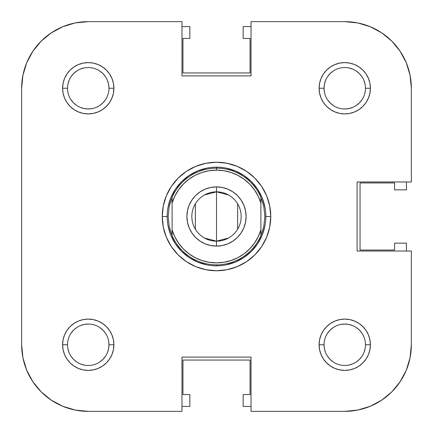 <?xml version="1.0" encoding="UTF-8"?>
<svg xmlns="http://www.w3.org/2000/svg" width="433" height="433" viewBox="0 0 433 433"><rect width="100%" height="100%" fill="white"/><g stroke="black" fill="none" stroke-linecap="round" stroke-linejoin="round"><path stroke-width="0.65" d="M406.278 370.242L400.124 381.754L391.843 391.843L381.754 400.124L370.242 406.278L381.754 400.124L391.843 391.843L400.124 381.754L406.278 370.242L400.124 381.754L406.278 370.242L410.073 357.75L411.35 344.755A66.595 66.595 0 0 1 344.755 411.35L251.032 411.35L251.032 357.09L181.968 357.09L181.968 411.35L88.245 411.35L75.25 410.073L62.758 406.278L51.246 400.124L41.157 391.843L32.876 381.754L26.722 370.242L32.876 381.754L41.157 391.843L51.246 400.124L62.758 406.278M26.722 62.758L32.876 51.246L41.157 41.157L51.246 32.876L62.758 26.722L51.246 32.876L41.157 41.157L32.876 51.246L26.722 62.758L32.876 51.246L26.722 62.758L22.927 75.25L21.65 88.245L21.65 344.755L21.65 88.245A66.595 66.595 0 0 1 88.245 21.65L181.968 21.65L181.968 75.91L251.032 75.91L251.032 21.65L344.755 21.65L251.032 21.65L251.032 75.91L181.968 75.91L181.968 21.65L88.245 21.65L75.25 22.927L62.758 26.722L51.246 32.876L41.157 41.157L32.876 51.246L41.157 41.157L51.246 32.876M370.242 26.722L381.754 32.876L391.843 41.157L400.124 51.246L406.278 62.758L400.124 51.246L391.843 41.157L381.754 32.876L370.242 26.722L381.754 32.876L370.242 26.722L357.75 22.927L344.755 21.65A66.595 66.595 0 0 1 411.35 88.245L411.35 181.968L357.09 181.968L357.09 251.032L411.35 251.032L411.35 344.755L411.35 251.032L357.09 251.032L357.09 181.968L411.35 181.968L411.35 88.245L410.073 75.25L406.278 62.758L400.124 51.246L391.843 41.157L381.754 32.876L391.843 41.157L400.124 51.246L406.278 62.758M105.473 333.248L102.892 330.108L99.752 327.527M88.245 324.036L84.202 324.436L88.245 324.036M80.316 325.616L84.202 324.436M76.733 327.527L73.594 330.108L71.017 333.248M67.526 344.755L67.526 344.76A20.719 20.719 0 0 0 88.245 365.474A20.719 20.719 0 0 0 108.964 344.755L113.895 344.755A25.65 25.65 0 0 1 88.245 370.404A25.65 25.65 0 0 1 62.596 344.755L67.526 344.749A20.719 20.719 0 0 1 88.245 324.036A20.719 20.719 0 0 1 108.964 344.755A20.719 20.719 0 0 1 88.245 365.474A20.719 20.719 0 0 1 67.526 344.755L62.596 344.755L63.088 349.761L64.544 354.573L66.915 359.006L70.108 362.892L73.994 366.085L78.427 368.456L83.239 369.912L88.245 370.404L93.247 369.912L98.058 368.456L102.497 366.085L106.383 362.892L109.571 359.006L111.941 354.573L113.403 349.761L113.895 344.755L113.403 339.753L111.941 334.942L109.571 330.503L106.383 326.617L102.497 323.429L98.058 321.059L93.247 319.597L88.245 319.105L83.239 319.597L78.427 321.059L73.994 323.429L70.108 326.617L66.915 330.503L64.544 334.942L63.088 339.753L62.596 344.755A25.65 25.65 0 0 1 88.245 319.105A25.65 25.65 0 0 1 113.895 344.755L108.964 344.755L108.564 348.798L108.964 344.755A20.719 20.719 0 0 0 88.245 324.036A20.719 20.719 0 0 0 67.526 344.755M69.101 352.684L67.927 348.798M71.017 356.267L73.594 359.406L76.733 361.983M80.3 363.893L84.202 365.073M99.752 361.983L102.892 359.406L105.473 356.267M107.384 352.695L108.564 348.798M361.983 333.248L359.406 330.108L356.267 327.527M352.695 325.616L348.798 324.436L344.755 324.036L348.798 324.436M333.248 327.527L330.108 330.108L327.527 333.248M324.036 344.755L324.436 348.798L324.036 344.755A20.719 20.719 0 0 0 344.755 365.474A20.719 20.719 0 0 0 365.474 344.755L370.404 344.755A25.65 25.65 0 0 1 344.755 370.404A25.65 25.65 0 0 1 319.105 344.755L324.036 344.755A20.719 20.719 0 0 1 344.755 324.036A20.719 20.719 0 0 1 365.474 344.755A20.719 20.719 0 0 1 344.755 365.474A20.719 20.719 0 0 1 324.036 344.755L319.105 344.755L319.597 349.761L321.059 354.573L323.429 359.006L326.617 362.892L330.503 366.085L334.942 368.456L339.753 369.912L344.755 370.404L349.761 369.912L354.573 368.456L359.006 366.085L362.892 362.892L366.085 359.006L368.456 354.573L369.912 349.761L370.404 344.755L369.912 339.753L368.456 334.942L366.085 330.503L362.892 326.617L359.006 323.429L354.573 321.059L349.761 319.597L344.755 319.105L339.753 319.597L334.942 321.059L330.503 323.429L326.617 326.617L323.429 330.503L321.059 334.942L319.597 339.753L319.105 344.755A25.65 25.65 0 0 1 344.755 319.105A25.65 25.65 0 0 1 370.404 344.755L365.474 344.755A20.719 20.719 0 0 0 344.755 324.036A20.719 20.719 0 0 0 324.036 344.755M325.616 352.684L324.436 348.798M327.527 356.267L330.108 359.406L333.248 361.983M352.684 363.899L348.798 365.073M356.267 361.983L359.406 359.406L361.983 356.267M363.893 352.7L365.073 348.798M365.474 88.245L370.404 88.245A25.65 25.65 0 0 1 344.755 113.895A25.65 25.65 0 0 1 319.105 88.245L324.036 88.245A20.719 20.719 0 0 0 344.755 108.964A20.719 20.719 0 0 0 365.474 88.245A20.719 20.719 0 0 1 344.755 108.964A20.719 20.719 0 0 1 324.036 88.245L324.436 84.202L324.036 88.245A20.719 20.719 0 0 1 344.755 67.526A20.719 20.719 0 0 1 365.474 88.245L365.474 88.245A20.719 20.719 0 0 0 344.755 67.526A20.719 20.719 0 0 0 324.036 88.245L319.105 88.245L319.597 93.247L321.059 98.058L323.429 102.497L326.617 106.383L330.503 109.571L334.942 111.941L339.753 113.403L344.755 113.895L349.761 113.403L354.573 111.941L359.006 109.571L362.892 106.383L366.085 102.497L368.456 98.058L369.912 93.247L370.404 88.245L369.912 83.239L368.456 78.427L366.085 73.994L362.892 70.108L359.006 66.915L354.573 64.544L349.761 63.088L344.755 62.596L339.753 63.088L334.942 64.544L330.503 66.915L326.617 70.108L323.429 73.994L321.059 78.427L319.597 83.239L319.105 88.245A25.65 25.65 0 0 1 344.755 62.596A25.65 25.65 0 0 1 370.404 88.245L365.474 88.245M363.899 80.316L365.073 84.202M361.983 76.733L359.406 73.594L356.267 71.017M352.7 69.107L348.798 67.927M333.248 71.017L330.108 73.594L327.527 76.733M325.616 80.305L324.436 84.202M327.527 99.752L330.108 102.892L333.248 105.473M344.755 108.964L348.798 108.564L344.755 108.964M352.684 107.384L348.798 108.564M356.267 105.473L359.406 102.892L361.983 99.752M108.964 88.245L108.564 84.202L108.964 88.245L113.895 88.245A25.65 25.65 0 0 1 88.245 113.895A25.65 25.65 0 0 1 62.596 88.245L67.526 88.245A20.719 20.719 0 0 0 88.245 108.964A20.719 20.719 0 0 0 108.964 88.245A20.719 20.719 0 0 1 88.245 108.964A20.719 20.719 0 0 1 67.526 88.245L67.526 88.24A20.719 20.719 0 0 1 88.245 67.526A20.719 20.719 0 0 1 108.964 88.245A20.719 20.719 0 0 0 88.245 67.526A20.719 20.719 0 0 0 67.526 88.245L62.596 88.245L63.088 93.247L64.544 98.058L66.915 102.497L70.108 106.383L73.994 109.571L78.427 111.941L83.239 113.403L88.245 113.895L93.247 113.403L98.058 111.941L102.497 109.571L106.383 106.383L109.571 102.497L111.941 98.058L113.403 93.247L113.895 88.245L113.403 83.239L111.941 78.427L109.571 73.994L106.383 70.108L102.497 66.915L98.058 64.544L93.247 63.088L88.245 62.596L83.239 63.088L78.427 64.544L73.994 66.915L70.108 70.108L66.915 73.994L64.544 78.427L63.088 83.239L62.596 88.245A25.65 25.65 0 0 1 88.245 62.596A25.65 25.65 0 0 1 113.895 88.245L108.964 88.245M107.384 80.316L108.564 84.202M105.473 76.733L102.892 73.594L99.752 71.017M80.316 69.101L84.202 67.927M76.733 71.017L73.594 73.594L71.017 76.733M69.107 80.3L67.927 84.202M71.017 99.752L73.594 102.892L76.733 105.473M80.305 107.384L84.202 108.564L88.245 108.964L84.202 108.564M99.752 105.473L102.892 102.892L105.473 99.752M262.073 197.621L264.882 206.877L262.073 197.621L257.516 189.097L251.384 181.616L243.903 175.484L235.379 170.927L226.123 168.118L235.379 170.927M197.621 170.927L206.877 168.118L197.621 170.927L189.097 175.484L181.616 181.616L175.484 189.097L170.927 197.621L168.118 206.877L170.927 197.621M170.927 235.379L168.118 226.123L170.927 235.379L175.484 243.903L181.616 251.384L189.097 257.516L197.621 262.073L206.877 264.882L197.621 262.073M235.379 262.073L226.123 264.882L235.379 262.073L243.903 257.516L251.384 251.384L257.516 243.903L262.073 235.379L264.882 226.123L262.073 235.379M406.419 243.14L406.419 251.032L406.419 243.14L394.577 243.14L406.419 243.14M243.14 26.581L251.032 26.581L243.14 26.581L243.14 38.423L243.14 26.581M189.86 406.419L181.968 406.419L189.86 406.419L189.86 394.577L189.86 406.419M181.968 26.581L189.86 26.581L189.86 38.423L182.959 38.423L182.959 72.95L250.041 72.95L250.041 38.423L243.14 38.423L250.041 38.423L250.041 72.95L182.959 72.95L182.959 38.423L189.86 38.423L189.86 26.581L181.968 26.581M406.419 181.968L406.419 189.86L394.577 189.86L394.577 182.959L360.05 182.959L360.05 250.041L394.577 250.041L394.577 243.14L394.577 250.041L360.05 250.041L360.05 182.959L394.577 182.959L394.577 189.86L406.419 189.86L406.419 181.968M251.032 406.419L243.14 406.419L243.14 394.577L250.041 394.577L250.041 360.05L182.959 360.05L182.959 394.577L189.86 394.577L182.959 394.577L182.959 360.05L250.041 360.05L250.041 394.577L243.14 394.577L243.14 406.419L251.032 406.419M162.24 216.5L167.17 216.5L162.24 216.5L163.279 227.087L166.369 237.268L171.381 246.648L178.131 254.869L186.352 261.619L195.732 266.631L205.913 269.721L216.5 270.76L227.087 269.721L237.268 266.631L246.648 261.619L254.869 254.869L261.619 246.648L266.631 237.268L269.721 227.087L270.76 216.5A54.26 54.26 0 0 1 216.5 270.76A54.26 54.26 0 0 1 162.24 216.5A54.26 54.26 0 0 1 216.5 162.24A54.26 54.26 0 0 1 270.76 216.5L269.721 205.913L266.631 195.732L261.619 186.352L254.869 178.131L246.648 171.381L237.268 166.369L227.087 163.279L216.5 162.24L205.913 163.279L195.732 166.369L186.352 171.381L178.131 178.131L171.381 186.352L166.369 195.732L163.279 205.913L162.24 216.5M265.83 216.5L270.76 216.5L265.83 216.5M26.722 370.242L32.876 381.754L41.157 391.843L51.246 400.124L41.157 391.843L32.876 381.754L26.722 370.242L22.927 357.75L21.65 344.755A66.595 66.595 0 0 0 88.245 411.35L181.968 411.35L181.968 357.09L251.032 357.09L251.032 411.35L344.755 411.35L357.75 410.073L370.242 406.278L381.754 400.124L391.843 391.843L400.124 381.754L391.843 391.843L381.754 400.124M92.289 108.564L88.245 108.964M324.436 92.289L324.036 88.245M340.711 324.436L344.755 324.036M108.564 340.711L108.964 344.755M172.101 197.367L172.101 203.115A46.369 46.369 0 0 1 216.5 170.131L216.5 168.156A48.344 48.344 0 0 0 172.101 197.367L172.101 203.115L174.797 196.225L178.553 189.849L183.278 184.155L188.848 179.278L195.121 175.354L201.935 172.475L209.123 170.721L216.5 170.131L223.877 170.721L231.065 172.475L237.879 175.354L244.152 179.278L249.722 184.155L254.447 189.849L258.203 196.225L260.899 203.115L260.899 229.885L258.203 236.775L254.447 243.151L249.722 248.845L244.152 253.722L237.879 257.646L231.065 260.525L223.877 262.279L216.5 262.869L209.123 262.279L201.935 260.525L195.121 257.646L188.848 253.722L183.278 248.845L178.553 243.151L174.797 236.775L172.101 229.885L172.101 203.115L172.101 235.633L169.157 226.264L168.156 216.5L169.157 206.736L172.101 197.367A48.344 48.344 0 0 1 260.899 197.367L263.843 206.736A48.344 48.344 0 0 1 263.849 206.741A48.344 48.344 0 0 0 263.843 206.725L264.844 216.5L263.843 226.264L260.899 235.633L260.899 197.367L263.843 206.736L264.844 216.5L263.843 226.264L260.899 235.633A48.344 48.344 0 0 1 216.5 264.844L216.5 265.83A49.33 49.33 0 0 0 265.83 216.5A49.33 49.33 0 0 0 216.5 167.17A49.33 49.33 0 0 1 265.83 216.5A49.33 49.33 0 0 1 216.5 265.83L216.5 264.844A48.344 48.344 0 0 1 172.101 235.633L169.157 226.264L168.156 216.5L169.157 206.736L172.101 197.378M216.5 167.17L216.5 168.156L216.5 167.17A49.33 49.33 0 0 0 167.17 216.5A49.33 49.33 0 0 0 216.5 265.83A49.33 49.33 0 0 1 167.17 216.5A49.33 49.33 0 0 1 216.5 167.17M204.468 194.969L216.5 191.835A24.665 24.665 0 0 0 191.835 216.5A24.665 24.665 0 0 0 216.5 241.165L216.5 246.096A29.596 29.596 0 0 1 186.904 216.5A29.596 29.596 0 0 1 216.5 186.904L216.5 241.165A24.665 24.665 0 0 1 191.835 216.5A24.665 24.665 0 0 1 216.5 191.835L228.532 194.969M228.532 238.031L216.5 241.165L204.468 238.031M195.359 229.198L195.359 203.802M243.903 175.484L251.384 181.616L257.516 189.097M257.516 243.903L251.384 251.384L243.903 257.516M189.097 257.516L181.616 251.384L175.484 243.903M175.484 189.097L181.616 181.616L189.097 175.484M232.943 241.111L227.828 243.844L222.275 245.527L216.5 246.096L222.275 245.527L227.828 243.844L232.943 241.111L237.43 237.43L241.111 232.943L243.844 227.828L245.527 222.275L246.096 216.5L245.527 210.725L243.844 205.172L241.111 200.057L237.43 195.57L232.943 191.889L227.828 189.156L222.275 187.473L216.5 186.904L210.725 187.473L205.172 189.156L200.057 191.889L195.57 195.57L191.889 200.057L189.156 205.172L187.473 210.725L186.904 216.5L187.473 222.275L189.156 227.828L191.889 232.943L195.57 237.43L200.057 241.111L205.172 243.844L210.725 245.527L216.5 246.096L216.5 191.835A24.665 24.665 0 0 1 241.165 216.5A24.665 24.665 0 0 1 216.5 241.165A24.665 24.665 0 0 0 241.165 216.5A24.665 24.665 0 0 0 216.5 191.835L216.5 186.904A29.596 29.596 0 0 1 246.096 216.5A29.596 29.596 0 0 1 216.5 246.096L210.725 245.527L205.172 243.844L200.057 241.111M237.641 203.802L237.641 229.198M260.899 197.367A48.344 48.344 0 0 0 216.5 168.156L216.5 170.131A46.369 46.369 0 0 1 260.899 203.115L260.899 197.367M260.899 229.885A46.369 46.369 0 0 1 172.101 229.885L172.101 235.633A48.344 48.344 0 0 0 260.899 235.633L260.899 229.885M188.848 179.278L183.278 184.155M244.152 253.722L249.722 248.845M200.057 191.889L205.172 189.156L210.725 187.473L216.5 186.904L222.275 187.473L227.828 189.156L232.943 191.889M243.844 205.172L245.527 210.725L246.096 216.5L245.527 222.275L243.844 227.828M189.156 227.828L187.473 222.275L186.904 216.5L187.473 210.725L189.156 205.172"/></g></svg>
